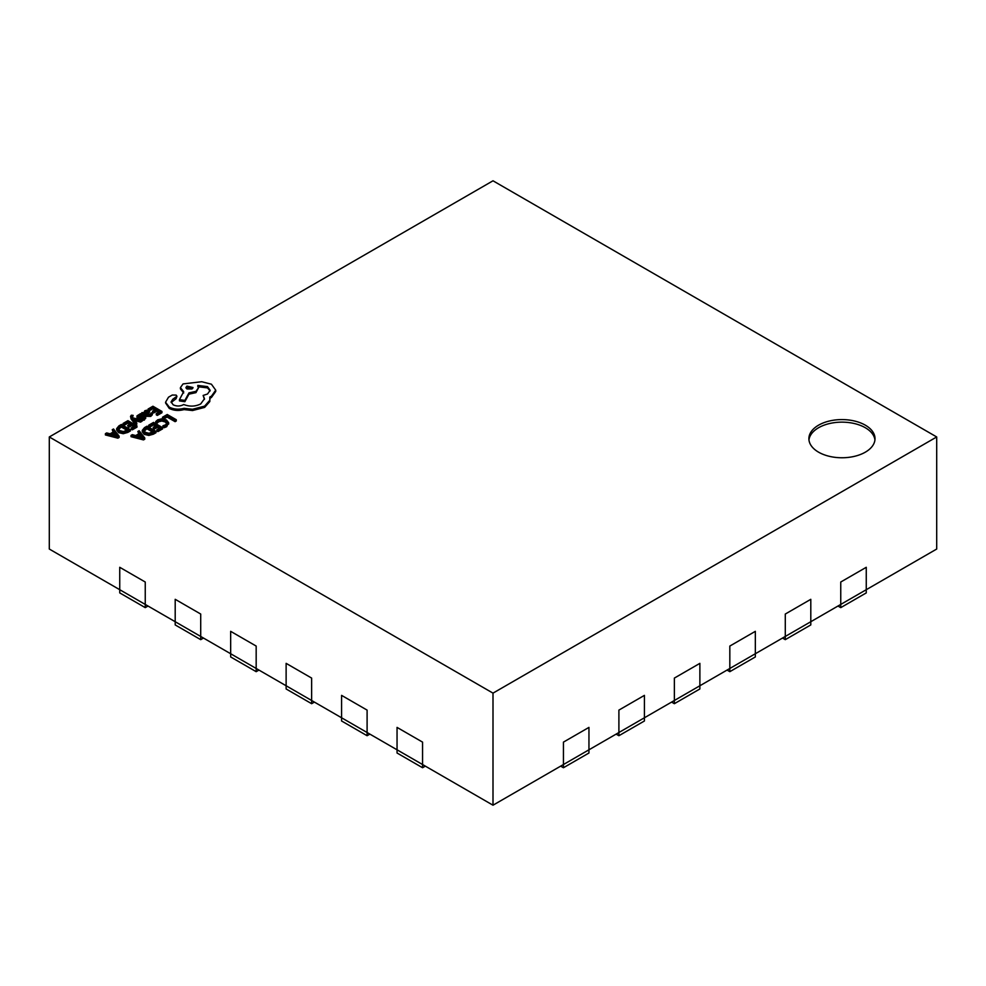 <?xml version="1.0" encoding="UTF-8"?>
<svg xmlns="http://www.w3.org/2000/svg" width="986" height="986" viewBox="0 0 986 986"><rect width="100%" height="100%" fill="white"/><g stroke="black" fill="none" stroke-linecap="round" stroke-linejoin="round"><path stroke-width="1.48" d="M49.3 436.958L493 693.133L936.7 436.958L493 180.795L49.3 436.958L49.3 549.042L119.737 589.702L119.737 567.295L145.25 582.023L119.737 567.295L119.737 589.702L175.2 621.722L175.2 599.315L200.713 614.044L175.2 599.315L175.2 621.722L230.662 653.743L230.662 631.336L256.175 646.064L230.662 631.336L230.662 653.743L256.175 668.471L256.175 671.676L258.948 670.073M256.175 671.676L230.662 656.947L230.662 653.743L256.175 668.471L256.175 646.064L256.175 668.471L311.638 700.491L311.638 703.696L314.411 702.094M311.638 703.696L286.125 688.967L286.125 685.763L311.638 700.491L311.638 678.085L286.125 663.356L286.125 685.763L286.125 663.356L311.638 678.085L311.638 700.491L341.587 717.783L341.587 695.376L367.1 710.105L341.587 695.376L341.587 717.783L367.1 732.512L367.1 735.716L369.873 734.114M367.1 735.716L341.587 720.988L341.587 717.783L367.1 732.512L367.1 710.105L367.1 732.512L422.563 764.544L422.563 767.737L425.336 766.134M200.713 639.655L175.2 624.927L175.2 621.722L200.713 636.451L200.713 614.044L200.713 639.655L203.486 638.053M422.563 767.737L397.05 753.008L397.05 727.397L422.563 742.125L397.05 727.397L397.05 749.804L493 805.205L588.95 749.804L588.95 753.008L563.437 767.737L563.437 764.544L644.413 717.783L644.413 720.988L618.9 735.716L618.9 732.512L699.875 685.763L699.875 688.967L674.362 703.696L674.362 700.491L755.338 653.743L755.338 656.947L729.825 671.676L729.825 668.471L810.8 621.722L810.8 624.927L785.287 639.655L785.287 636.451L866.263 589.702L866.263 592.906L840.75 607.635L840.75 604.43L936.7 549.042L936.7 436.958M422.563 742.125L422.563 764.544L422.563 742.125M563.437 742.125L563.437 764.544L563.437 742.125L588.95 727.397L588.95 749.804L588.95 727.397L563.437 742.125M674.362 678.085L674.362 700.491L674.362 678.085L699.875 663.356L699.875 685.763L699.875 663.356L674.362 678.085M785.287 614.044L785.287 636.451L785.287 614.044L810.8 599.315L810.8 621.722L810.8 599.315L785.287 614.044M618.9 710.105L618.9 732.512L618.9 710.105L644.413 695.376L644.413 717.783L644.413 695.376L618.9 710.105M729.825 646.064L729.825 668.471L729.825 646.064L755.338 631.336L755.338 653.743L755.338 631.336L729.825 646.064M840.75 582.023L840.75 604.43L840.75 582.023L866.263 567.295L866.263 589.702L866.263 567.295L840.75 582.023M837.977 606.033L840.75 607.635M727.052 670.073L729.825 671.676M616.127 734.114L618.9 735.716M145.25 607.635L145.25 582.023L145.25 604.43L119.737 589.702L119.737 592.906L145.25 607.635L148.023 606.033M782.514 638.053L785.287 639.655M671.589 702.094L674.362 703.696M560.664 766.134L563.437 767.737M865.326 425.176A33.068 19.091 0 0 0 829.3 421.034A33.068 19.091 0 0 0 808.89 438.671A33.068 19.091 0 0 0 818.565 452.167A33.068 19.091 0 0 0 854.603 456.308A33.068 19.091 0 0 0 875.013 438.671A33.068 19.091 0 0 0 865.326 425.176M874.939 439.953A33.068 19.091 0 0 0 865.326 427.739A33.068 19.091 0 0 0 830.323 423.364A33.068 19.091 0 0 0 808.964 439.953M117.876 438.178L119.121 437.451L119.121 436.169L113.526 428.984L112.244 429.723L113.846 431.646L110.087 433.815L106.698 432.928L105.416 433.667L117.876 436.897L117.876 438.178L105.416 434.949L105.416 433.667M112.244 429.723L113.119 432.065M123.077 423.462L124.113 424.054L127.798 421.934L130.83 423.684L127.613 425.545L128.636 426.137L131.865 424.276L134.762 425.952L131.274 427.961L132.309 428.553L136.955 425.878L127.933 420.665L123.077 423.462L123.077 424.744L124.113 425.336L127.798 423.216L129.721 424.325M131.274 427.961L131.274 429.243L132.309 429.834L136.955 427.16L136.955 425.878M127.613 425.545L128.636 427.419L131.865 425.558L133.652 426.593M133.997 419.013L140.517 420.837L141.787 420.11L132.827 417.854L132.149 416.893L133.172 415.402L131.348 415.192L130.534 416.363L131.101 418.988L135.6 424.966L136.771 424.288L136.771 423.006L133.997 419.58M132.149 418.175L133.172 415.402M134.749 420.504L140.517 422.119L141.787 421.392L141.787 420.11M138.73 417.608L139.199 416.339L141.676 415.624L141.676 414.342L140.505 413.664L137.017 415.833L137.683 417.066L141.417 417.103L141.417 418.384L143.919 418.274M141.417 417.103L144.202 417.546L141.442 418.877L142.539 419.506L145.632 417.472L144.363 420.073L141.787 420.356M137.017 415.833L137.683 418.347L137.017 417.115L137.683 418.347L141.417 418.384M141.811 412.653L141.811 413.935L145.965 416.326L150.735 416.388L152.349 414.761L152.349 413.479L151.252 412.851L149.921 414.527L147.037 414.366L149.613 411.778L146.791 410.188L144.794 410.755L143.944 412.579L141.811 412.653L145.965 415.044L150.735 415.118L152.349 413.479M148.134 414.798L149.613 411.778M153.446 434.173L156.022 432.681L156.022 431.4L146.988 426.186L144.511 427.628L142.267 430.377L142.267 431.782L144.276 434.382L148.837 435.442L153.446 434.173L153.446 432.891L156.022 431.4M163.812 418.951L167.102 417.053L175.101 421.663L176.272 420.985L176.272 419.716L167.238 414.502L162.48 417.251L163.516 418.89M162.48 417.251L162.973 418.816M155.726 421.577L156.848 422.218L158.573 420.529L161.84 419.74L165.303 420.714L167.065 422.821L165.611 424.818L162.949 425.742L164.169 426.445L166.671 425.422L168.655 422.748L166.461 419.962L162.037 418.754L157.698 419.826L155.726 421.577L155.726 422.858L156.848 423.499L158.573 421.811L161.84 421.022L165.303 421.996L167.065 424.103M162.949 425.742L162.949 427.024L164.169 427.727L166.671 426.704L168.655 422.748M148.701 425.2L149.724 425.804L153.422 423.672L156.454 425.422L153.224 427.283L154.26 427.887L157.489 426.014L160.373 427.69L156.885 429.699L157.933 430.303L162.579 427.616L153.557 422.402L148.701 425.2L148.701 426.482L149.724 427.086L153.422 424.954L155.344 426.063M156.885 429.699L156.885 430.981L157.933 431.572L162.579 428.898L162.579 427.616M153.224 427.283L153.224 428.565L154.26 429.169L157.489 427.295L159.264 428.331M143.488 439.916L144.732 439.201L144.732 437.92L139.149 430.722L137.855 431.461L139.457 433.384L135.698 435.553L132.309 434.666L131.027 435.405L143.488 438.634L143.488 439.916L131.027 436.687L131.027 435.405M137.855 431.461L138.743 433.803M149.083 410.903L152.793 408.783L154.716 409.893M148.073 409.042L149.108 409.634L152.793 407.501L155.825 409.252L152.596 411.113L153.631 411.717L156.86 409.856L159.744 411.519L156.269 413.528L157.304 414.132L161.951 411.445L152.929 406.232L148.073 409.042L148.319 410.459M156.269 413.528L156.269 414.81L157.304 415.414L161.951 412.727L161.951 411.445M152.596 411.113L152.596 412.394L153.631 412.998L156.86 411.137L158.635 412.16M127.823 432.423L130.398 430.944L130.398 429.662L121.377 424.448L118.899 425.878L116.656 428.639L116.656 430.044L118.653 432.644L123.225 433.704L127.823 432.423L127.823 431.141L130.398 429.662M184.025 409.597L192.553 410.533L204.62 407.415L209.821 401.524L209.821 396.988L211.423 396.212L215.724 390.173L211.423 384.207L201.736 381.73L183.063 383.911L180.413 387.621L183.704 391.688L179.464 399.613L184.863 400.427L188.967 392.872L195.955 391.356L198.593 387.646L197.755 385.427L207.504 386.611L210.154 390.32L207.504 394.018L203.141 395.435L204.484 398.726L200.7 403.952C195.228 406.614 189.559 406.799 183.704 404.506L183.186 404.802C179.859 406.392 176.519 406.392 173.179 404.802L171.083 401.894L172.796 399.244L176.95 396.249L176.137 395.103L172.279 395.029L168.495 397.21L165.549 402.251L169.272 407.132L169.272 408.414C173.733 410.632 178.651 411.026 184.025 409.597L184.025 408.327L192.553 409.252L204.62 406.133L209.821 400.242L210.03 398.714M165.549 402.917L169.272 408.414M171.17 402.534L176.137 398.677L176.95 396.249M203.141 395.435L204.435 399.367M197.755 386.709L207.504 387.892L210.092 390.961M179.464 399.613L179.464 400.895L184.863 401.709L188.967 394.154L195.955 392.638L198.593 387.646M180.413 387.621L180.413 388.891L183.704 392.97M209.821 398.27L211.423 397.494L215.724 391.454L215.724 390.173M493 693.133L493 805.205M163.516 417.842L167.102 415.772L167.102 417.053M167.102 415.772L175.101 420.381L175.101 421.663M175.101 420.381L176.272 419.716M156.848 422.218L156.848 423.499M164.169 426.445L164.169 427.727M149.724 425.804L149.724 427.086M153.422 423.672L153.422 424.954M154.26 427.887L154.26 429.169M157.489 426.014L157.489 427.295M157.933 430.303L157.933 431.572M142.267 430.377L144.276 433.1L148.837 434.16L153.446 432.891M153.816 431.474L146.852 427.456L143.808 430.303L145.472 432.373L148.997 433.273L153.816 431.474M152.707 432.115L146.852 428.737L143.808 431.585M146.852 427.456L146.852 428.737M143.488 438.634L144.732 437.92M140.111 434.197L137.079 435.935L142.97 437.599L140.111 434.197L140.111 435.467L138.595 436.342M141.454 437.118L140.111 435.467M149.108 409.634L149.108 410.915M152.793 407.501L152.793 408.783M153.631 411.717L153.631 412.998M156.86 409.856L156.86 411.137M157.304 414.132L157.304 415.414M143.845 413.294L143.968 412.555M148.183 412.012L145.435 411.458L144.732 412.468L146.174 413.861L148.183 412.012L147.666 411.372L147.666 412.653L145.435 412.74L144.732 413.75M145.435 412.74L145.435 411.458L144.732 412.468M148.183 413.294L147.666 412.653M144.979 416.252L145.632 417.472L143.636 415.858L138.73 416.326L139.199 415.057L141.676 414.342M141.442 418.877L141.442 420.024M142.539 419.506L142.539 420.788M138.73 416.326L139.199 415.057L139.199 416.339M130.534 416.363L135.6 423.684L136.771 423.006M135.6 423.684L135.6 424.966M140.517 420.837L140.517 422.119M132.149 416.893L132.395 415.698L132.395 416.979M124.113 424.054L124.113 425.336M127.798 421.934L127.798 423.216M128.636 426.137L128.636 427.419M131.865 424.276L131.865 425.558M132.309 428.553L132.309 429.834M116.656 428.639L118.653 431.363L123.225 432.423L127.823 431.141M118.184 428.639L119.848 430.635L123.386 431.535L128.205 429.736L121.241 425.718L118.184 428.602M127.095 430.377L121.241 427L118.184 429.847M121.241 425.718L121.241 427M117.876 436.897L119.121 436.169M114.499 432.447L111.467 434.197L117.383 435.849L114.499 432.447L114.499 433.729L112.983 434.604M115.843 435.381L114.499 433.729M169.272 407.132C173.733 409.35 178.651 409.745 184.025 408.327M186.97 386.093L185.935 387.535L186.97 388.989L191.974 388.989L193.009 387.535L186.97 386.093L186.12 388.176M192.553 409.252L192.553 410.533M184.863 400.427L184.863 401.709M188.967 392.872L188.967 394.154M172.796 399.244L172.796 400.526M192.837 388.176L186.97 387.375M158.573 420.529L158.573 421.811M161.84 419.74L161.84 421.022M165.303 420.714L165.303 421.996M166.671 425.422L166.671 426.704M142.267 430.635L142.267 431.658M144.276 433.1L144.276 434.382M148.837 434.16L148.837 435.442M145.546 428.207L145.546 429.489M150.735 415.118L150.735 416.388M148.676 413.109L148.676 414.391M145.965 415.044L145.965 416.326M146.581 411.125L146.581 412.407M139.125 417.46L139.125 418.742M143.069 416.782L143.069 418.064M144.363 418.791L144.363 420.073M131.101 417.707L131.101 418.988M116.656 428.898L116.656 429.921M118.653 431.363L118.653 432.644M123.225 432.423L123.225 433.704M119.935 426.47L119.935 427.751M204.62 406.133L204.62 407.415M209.821 400.242L209.821 401.524M211.423 396.212L211.423 397.494M183.063 391.319L183.063 392.601M195.955 391.356L195.955 392.638M207.504 386.611L207.504 387.892M175.681 397.58L175.681 398.862M176.137 397.395L176.137 398.677M168.655 422.784L168.655 424.066M136.968 416.117L136.968 417.398M145.669 417.201L145.669 418.483"/></g></svg>
